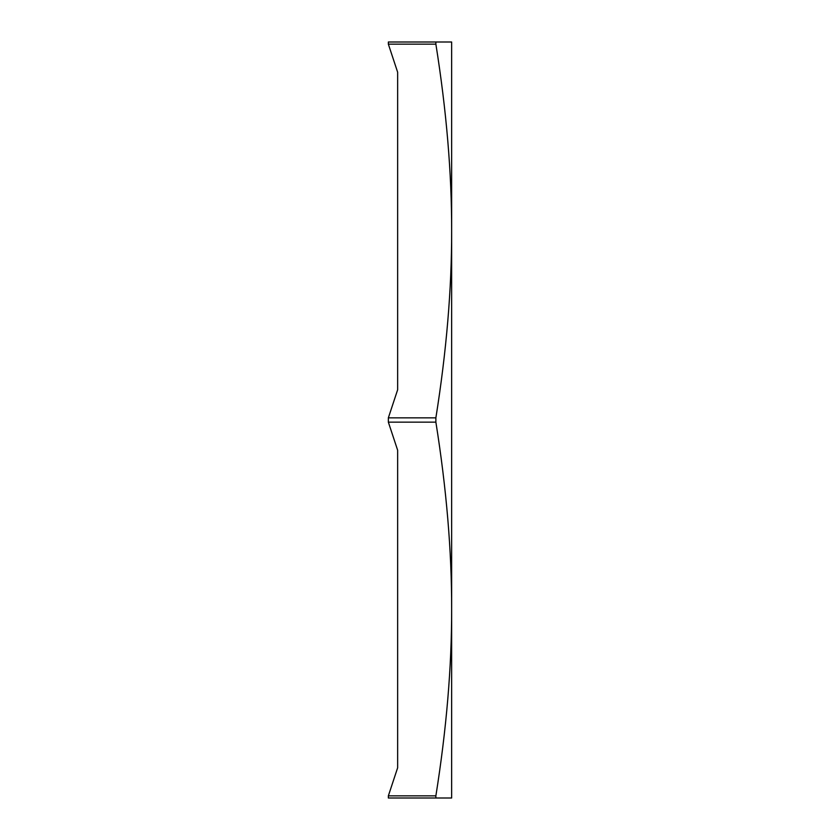 <?xml version="1.0" encoding="UTF-8"?>
<svg xmlns="http://www.w3.org/2000/svg" width="840" height="840" viewBox="0 0 840 840"><rect width="100%" height="100%" fill="white"/><g stroke="black" fill="none" stroke-linecap="round" stroke-linejoin="round"><path stroke-width="1.26" d="M397.645 450.219L388.353 422.153L435.876 422.153C446.502 488.911 451.752 551.198 451.647 609C451.752 666.803 446.502 729.089 435.876 795.848L388.353 795.848L397.645 767.781L397.645 450.219L397.645 765.828M397.645 74.172L397.645 389.781L397.645 72.219L388.353 44.152L435.876 44.152C446.502 110.912 451.752 173.197 451.647 231C451.752 288.803 446.502 351.089 435.876 417.848L388.353 417.848L397.645 389.781M388.353 795.848L388.353 798L451.647 798L451.647 42L388.353 42L388.353 44.152M397.645 42L388.353 42M435.876 417.848L435.876 422.153M435.876 42L435.876 44.152M388.353 417.848L388.353 422.153M435.876 795.848L435.876 798"/></g></svg>
